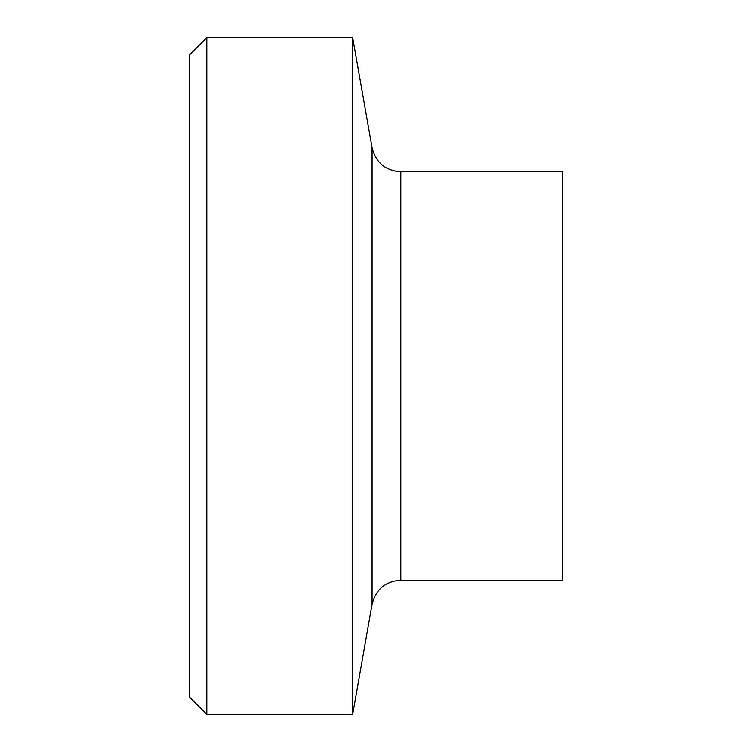 <?xml version="1.0" encoding="UTF-8"?>
<svg xmlns="http://www.w3.org/2000/svg" width="752" height="752" viewBox="0 0 752 752"><rect width="100%" height="100%" fill="white"/><g stroke="black" fill="none" stroke-linecap="round" stroke-linejoin="round"><path stroke-width="1.13" d="M206.8 37.6L189.297 55.103L189.297 696.897L206.8 714.4L206.8 37.6L352.66 37.6L352.66 714.4L206.8 714.4M400.807 580.206L400.807 171.794L562.703 171.794L562.703 580.206L400.807 580.206C385.466 581.287 375.887 589.324 372.071 604.317L352.66 714.4M400.807 171.794C385.466 170.713 375.887 162.676 372.071 147.683L372.071 604.317M372.071 147.683L352.66 37.6"/></g></svg>
